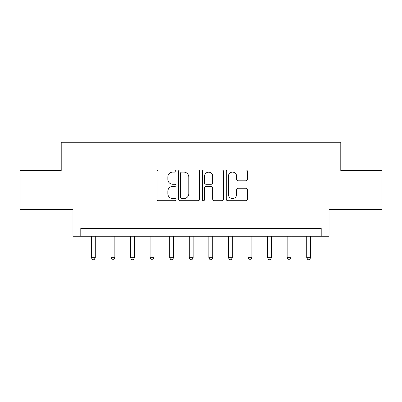 <?xml version="1.0" encoding="UTF-8"?>
<svg xmlns="http://www.w3.org/2000/svg" width="402" height="402" viewBox="0 0 402 402"><rect width="100%" height="100%" fill="white"/><g stroke="black" fill="none" stroke-linecap="round" stroke-linejoin="round"><path stroke-width="0.6" d="M175.94 171.041A1.075 1.075 0 0 0 174.865 169.966L158.529 169.966A1.538 1.538 0 0 0 156.991 171.503L156.991 199.176A1.538 1.538 0 0 0 158.529 200.714L174.865 200.714A1.075 1.075 0 0 0 175.94 199.633A1.075 1.075 0 0 0 174.865 198.558L172.749 198.558A4.919 4.919 0 0 1 167.83 193.638L167.83 191.332A4.919 4.919 0 0 1 172.749 186.412L174.865 186.412A1.075 1.075 0 0 0 175.94 185.337A1.075 1.075 0 0 0 174.865 184.262L172.749 184.262A4.919 4.919 0 0 1 167.83 179.342L167.83 177.036A4.919 4.919 0 0 1 172.749 172.116L174.865 172.116A1.075 1.075 0 0 0 175.94 171.041M245.929 180.805A1.538 1.538 0 0 0 247.466 179.267L247.466 171.503A1.538 1.538 0 0 0 245.929 169.966L227.788 169.966A1.538 1.538 0 0 0 226.251 171.503L226.251 199.176A1.538 1.538 0 0 0 227.788 200.714L245.929 200.714A1.538 1.538 0 0 0 247.466 199.176L247.466 189.794A1.538 1.538 0 0 0 245.929 188.257L238.165 188.257A1.538 1.538 0 0 0 236.627 189.794L236.627 194.447A4.11 4.11 0 0 1 232.517 198.558A4.11 4.11 0 0 1 228.401 194.447L228.401 176.227A4.11 4.11 0 0 1 232.517 172.116A4.11 4.11 0 0 1 236.627 176.227L236.627 179.267A1.538 1.538 0 0 0 238.165 180.805L245.929 180.805M321.208 236.24L329.042 236.24L329.042 209.613L381.9 209.613L381.9 170.458L340.785 170.458L340.785 142.268L61.215 142.268L61.215 170.458L20.1 170.458L20.1 209.613L72.958 209.613L72.958 236.24L321.208 236.24L321.208 228.411L80.792 228.411L80.792 236.24M199.653 171.503A1.538 1.538 0 0 0 198.116 169.966L179.975 169.966A1.538 1.538 0 0 0 178.438 171.503L178.438 199.176A1.538 1.538 0 0 0 179.975 200.714L198.116 200.714A1.538 1.538 0 0 0 199.653 199.176L199.653 171.503M203.884 169.966L222.025 169.966A1.538 1.538 0 0 1 223.562 171.503L223.562 199.176A1.538 1.538 0 0 1 222.025 200.714L214.261 200.714A1.538 1.538 0 0 1 212.723 199.176L212.723 187.95A1.538 1.538 0 0 0 211.186 186.412L206.035 186.412A1.538 1.538 0 0 0 204.497 187.95L204.497 199.633A1.075 1.075 0 0 1 203.422 200.714A1.075 1.075 0 0 1 202.347 199.633L202.347 171.503A1.538 1.538 0 0 1 203.884 169.966M181.669 172.116A1.075 1.075 0 0 0 180.593 173.192L180.593 197.482A1.075 1.075 0 0 0 181.669 198.558L183.895 198.558A4.919 4.919 0 0 0 188.814 193.638L188.814 177.036A4.919 4.919 0 0 0 183.895 172.116L181.669 172.116M212.723 176.307A4.11 4.11 0 0 0 208.608 172.192A4.11 4.11 0 0 0 204.497 176.307L204.497 182.724A1.538 1.538 0 0 0 206.035 184.262L211.186 184.262A1.538 1.538 0 0 0 212.723 182.724L212.723 176.307M91.365 236.24L91.365 257.697L95.279 257.697L95.279 236.24M95.279 257.697L94.103 259.732L92.54 259.732L91.365 257.697M110.942 236.24L110.942 257.697L114.856 257.697L114.856 236.24M114.856 257.697L113.681 259.732L112.118 259.732L110.942 257.697M130.519 236.24L130.519 257.697L134.434 257.697L134.434 236.24M134.434 257.697L133.258 259.732L131.695 259.732L130.519 257.697M150.097 236.24L150.097 257.697L154.011 257.697L154.011 236.24M154.011 257.697L152.84 259.732L151.273 259.732L150.097 257.697M169.674 236.24L169.674 257.697L173.589 257.697L173.589 236.24M173.589 257.697L172.418 259.732L170.85 259.732L169.674 257.697M189.252 236.24L189.252 257.697L193.171 257.697L193.171 236.24M193.171 257.697L191.995 259.732L190.427 259.732L189.252 257.697M208.829 236.24L208.829 257.697L212.748 257.697L212.748 236.24M212.748 257.697L211.573 259.732L210.005 259.732L208.829 257.697M228.411 236.24L228.411 257.697L232.326 257.697L232.326 236.24M232.326 257.697L231.15 259.732L229.582 259.732L228.411 257.697M247.989 236.24L247.989 257.697L251.903 257.697L251.903 236.24M251.903 257.697L250.727 259.732L249.16 259.732L247.989 257.697M267.566 236.24L267.566 257.697L271.481 257.697L271.481 236.24M271.481 257.697L270.305 259.732L268.742 259.732L267.566 257.697M287.144 236.24L287.144 257.697L291.058 257.697L291.058 236.24M291.058 257.697L289.882 259.732L288.319 259.732L287.144 257.697M306.721 236.24L306.721 257.697L310.635 257.697L310.635 236.24M310.635 257.697L309.46 259.732L307.897 259.732L306.721 257.697"/></g></svg>
